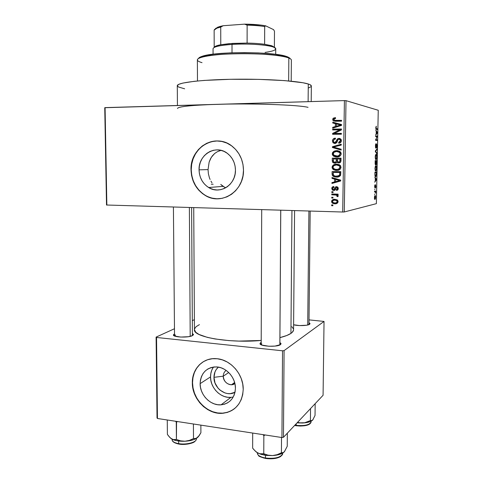 <?xml version="1.0" encoding="UTF-8"?>
<svg xmlns="http://www.w3.org/2000/svg" width="483" height="483" viewBox="0 0 483 483"><rect width="100%" height="100%" fill="white"/><g stroke="black" fill="none" stroke-linecap="round" stroke-linejoin="round"><path stroke-width="0.72" d="M223.249 376.197C223.007 382.27 230.524 387.076 234.907 383.587L231.52 384.74C226.618 384.275 223.858 381.425 223.249 376.197L228.707 372.526L223.249 376.197C223.303 373.667 224.281 371.735 226.171 370.407C224.281 371.735 223.303 373.667 223.249 376.197L213.969 377.32L223.249 376.197M235.01 392.256C226.388 397.431 213.583 388.211 213.969 377.32L214.983 371.904L216.227 369.543L218.376 367.122C215.496 369.7 214.029 373.099 213.969 377.32L215.013 382.989L217.96 388.06L220.019 390.125L224.933 392.939L227.596 393.573L230.27 393.651L235.01 392.256M213.432 367.038C211.518 369.906 210.552 373.19 210.54 376.891L200.125 383.647C200.934 372.979 206.368 367.4 216.432 366.911C226.255 367.14 235.668 377.603 235.432 388.217L235.082 391.882L234.062 395.311L232.401 398.366L230.18 400.932L227.481 402.907L224.408 404.223L221.087 404.826L217.646 404.706L214.223 403.866L210.932 402.345L207.913 400.202L205.263 397.521L203.095 394.4L201.477 390.958L200.475 387.33L200.125 383.647L200.439 380.043L201.411 376.655L202.999 373.619L205.154 371.041L207.787 369.018L210.811 367.641L214.108 366.959L217.555 367.008L221.015 367.78L224.354 369.26L227.445 371.391L230.162 374.09L232.395 377.253L234.062 380.755L235.082 384.456L235.432 388.217C234.732 397.986 229.944 403.522 221.051 404.832C210.582 405.847 199.896 394.913 200.125 383.647L210.54 376.891C210.298 387.831 220.713 398.403 230.922 397.37L233.235 397.02M227.415 412.307L222.621 413.158L217.67 412.959L212.737 411.727L208.022 409.524L203.687 406.426L199.902 402.568L196.792 398.089L194.48 393.15L193.043 387.946L192.536 382.663L192.977 377.495L194.359 372.628L196.629 368.257L199.708 364.532L203.615 361.538C196.406 366.199 192.717 373.244 192.536 382.663L192.331 382.79C191.98 368.813 203.126 357.402 216.456 358.676C230.397 359.37 243.565 374.301 243.221 389.383L242.72 383.943L241.24 378.575L238.825 373.51L235.583 368.934L231.647 365.045L227.173 361.978L222.337 359.859L217.338 358.76L212.375 358.718L207.63 359.726L203.283 361.731L199.503 364.653L196.424 368.378L194.154 372.755L192.771 377.621L192.331 382.79L192.838 388.078L194.275 393.289L196.587 398.227L199.696 402.707L203.488 406.571L207.823 409.669L212.544 411.878L217.477 413.104L222.434 413.303L227.227 412.458L231.665 410.58L235.577 407.743L238.807 404.054L241.216 399.646L242.708 394.689L243.221 389.383C242.249 403.178 235.547 411.136 223.104 413.249C207.823 415.145 191.999 399.242 192.331 382.79L192.536 382.663C192.204 399.103 208.016 414.994 223.291 413.104C227.529 412.675 231.309 411.16 234.629 408.564M211.989 182.791L210.968 181.185L211.989 182.791M210.087 179.459L209.368 177.629L210.087 179.459M208.384 173.699L209.368 177.629L208.384 173.699L208.046 169.593L208.384 173.699M199.05 169.847L208.046 169.593L209.127 162.149L210.467 158.822L212.339 155.882L214.681 153.467L217.489 151.638L220.683 150.491L217.489 151.638L214.681 153.467L211.337 157.295L209.127 162.149L208.046 169.593L199.05 169.847L199.376 165.977L200.373 162.246L202.009 158.804L204.231 155.78L206.947 153.286L210.063 151.427L213.462 150.273L217.018 149.875L220.586 150.249L224.034 151.39L227.215 153.256L230.023 155.774L232.323 158.847L234.044 162.36L235.1 166.17L235.456 170.131C235.921 184.844 219.934 194.951 208.68 187.531C202.558 183.534 199.352 177.635 199.05 169.847C198.362 154.59 215.853 144.079 227.36 153.359C232.565 157.488 235.263 163.079 235.456 170.131L235.1 174.073L234.044 177.859L232.335 181.324L230.041 184.343L227.251 186.794L224.088 188.593L220.665 189.668L217.115 189.988L213.583 189.535L210.19 188.34L207.074 186.45L204.351 183.938L202.111 180.902L200.445 177.454L199.413 173.723L199.05 169.847M224.746 187.362L220.755 184.428L223.019 186.36L225.712 187.778M218.515 141.012C203.874 139.883 190.797 154.017 191.232 169.787L191.02 169.793C189.946 147.635 215.66 132.348 232.299 146.355C239.52 152.326 243.251 160.278 243.492 170.197L242.979 164.468L241.452 158.949L238.958 153.866L235.613 149.416L231.55 145.788L226.932 143.107L221.951 141.483L216.795 140.964L211.675 141.567L206.778 143.258L202.305 145.957L198.41 149.561L195.235 153.926L192.898 158.877L191.473 164.232L191.02 169.793L191.54 175.353L193.025 180.708L195.41 185.659L198.616 190.024L202.522 193.641L206.99 196.376L211.856 198.115L216.939 198.785L222.047 198.356L226.992 196.829L231.574 194.263L235.607 190.737L238.94 186.39L241.428 181.379L242.967 175.915L243.492 170.197C244.108 191.232 221.51 205.68 205.396 195.543C196.279 189.837 191.485 181.252 191.02 169.793L191.232 169.787C191.697 181.24 196.484 189.819 205.601 195.518C210.268 198.139 215.219 199.165 220.447 198.61M173.409 334.888L174.52 333.801L173.463 335.154L174.629 336.029L180.69 337.068L188.424 336.705L192.463 335.613C188.376 337.931 172.763 337.327 173.409 334.888L174.538 335.987L175.564 334.96M309.597 324.292C307.81 325.765 298.047 326.061 293.61 324.769L299.514 325.566L306.506 325.246L309.597 324.292L309.977 323.489L308.987 322.71L310.02 323.682L309.597 324.292M260.023 343.522L260.723 342.61L260.023 343.618L260.277 344.137L261.955 345.097L268.862 346.245L274.996 346.094L280.454 344.639C277.164 347.368 259.274 346.371 260.023 343.522L261.188 344.777L261.804 343.86M260.723 342.61L261.194 343.153L260.723 342.61L261.194 342.356L260.723 342.61M336.802 200.711L336.814 199.89L337.2 201.586L338.094 201.405L337.2 201.586C336.838 202.679 336.047 203.15 334.816 202.999L332.914 202.425L332.473 201.514C332.829 200.427 333.626 199.956 334.858 200.101L336.784 200.693L337.128 201.972L335.963 202.896L333.687 202.842L332.533 201.9L333.016 200.523L336.204 199.847L334.858 200.101L336.814 200.723M336.88 195.392L336.935 196.436L337.834 196.69L338.16 195.724L337.08 194.933L338.088 194.951L338.1 194.136L331.791 194.009L331.779 194.824L335.371 194.903L336.886 195.398M184.645 88.806L178.438 86.982L177.291 85.672L178.746 84.35L182.888 83.07L194.015 81.343L204.375 80.413L230.252 79.297L258.858 79.369L284.638 80.607L302.895 82.744L308.293 84.012L309.989 84.67L311.36 85.998C311.354 85.34 310.327 84.67 308.293 84.012L308.112 101.659L308.293 84.012C299.412 81.005 266.145 78.747 233.241 79.248C200.294 79.725 176.687 82.756 177.285 85.775L177.442 105.493M293.549 330.04L292.3 332.292L290.941 333.397C288.629 334.973 284.958 336.379 279.929 337.617L286.787 335.504L290.941 333.397L291.943 210.534L290.941 333.397C292.668 332.207 293.537 331 293.567 329.774L293.567 329.702M376.668 147.255L376.631 144.64L376.094 147.931L375.768 148.124L375.533 147.55L375.484 144.991L375.925 143.699L375.732 147.303L376.613 143.958L377.084 146.391L376.577 148.015L377.102 145.957L376.565 144L375.871 147.466L375.84 143.765L375.43 145.944L375.859 148.166L376.589 144.677L377.102 145.957L376.674 147.249M106.846 205.1L105.083 107.618L344.415 100.597L342.701 212.019L106.514 205.009L104.745 107.721L106.514 205.009L342.701 212.019L344.276 211.971L376.378 203.657L378.255 110.275L346.009 100.657L344.276 211.971L342.701 212.019L344.415 100.597L104.745 107.721L105.083 107.618L106.846 205.1M331.573 201.471L331.875 202.564L332.696 203.331L334.308 203.778L336.548 203.591L337.418 203.089L338.082 201.906L337.81 200.548L337.001 199.781L333.771 199.358L331.761 200.656L331.573 201.471L332.497 201.296L331.573 201.471L332.274 203.029L334.864 203.808C336.609 203.965 337.683 203.24 338.106 201.628L337.442 200.113L334.864 199.292C333.101 199.123 332.002 199.847 331.573 201.471M331.755 188.455L332.63 190.157L334.484 190.368L335.226 189.861L336.156 187.676L336.814 187.501L337.388 188.545L337.098 189.288L336.355 189.571L336.458 190.387L336.814 190.332L338.166 189.258L337.822 187.181L336.693 186.673L335.45 186.981L334.254 189.354L333.614 189.638L332.89 189.312L332.66 188.4L333.016 187.645L333.91 187.319L333.807 186.504L332.358 187.036L331.755 188.455L332.666 188.334L331.755 188.455L332.304 189.91L333.759 190.453C334.858 190.423 335.516 189.825 335.733 188.66L336.108 187.736L337.122 187.682L337.388 188.545L336.355 189.571L336.458 190.387C337.593 190.302 338.209 189.68 338.293 188.533L337.81 187.169L336.518 186.661C335.419 186.794 334.767 187.452 334.55 188.642L333.614 189.638L332.956 189.378L332.654 188.527L333.91 187.319L333.807 186.504C332.57 186.589 331.887 187.241 331.755 188.455M332.062 173.971L332.376 175.474L333.493 176.482L335.661 177.068L338.293 176.923L340.539 175.383L340.817 171.652L332.099 171.58L332.062 173.971L333.083 173.904L332.062 173.971L332.709 175.915L336.416 177.104C338.203 177.285 339.597 176.663 340.6 175.244L340.817 171.652L332.099 171.58L332.062 173.971M332.25 160.682L332.564 162.179L333.777 163.043L336.011 162.952L336.923 162.071L337.967 162.849L339.609 162.819L340.853 161.612L341.016 158.158L332.286 158.146L332.25 160.682L333.264 160.682L332.25 160.682L332.751 162.421L334.767 163.188L336.923 162.071L338.746 162.964C340.153 162.892 340.895 162.143 340.98 160.712L341.016 158.158L332.286 158.146L332.25 160.682M332.431 147.52L341.137 150.074L341.155 149.211L333.451 147.067L341.215 145.081L341.227 144.224L332.443 146.717L332.431 147.52L333.801 147.605L333.807 147.152L333.801 147.605L332.431 147.52L341.137 150.074L341.155 149.211L333.451 147.067L341.215 145.081L341.227 144.224L332.443 146.717L332.431 147.52M332.672 129.945L339.688 129.849L332.624 133.423L332.612 134.31L341.378 134.208L341.39 133.38L334.357 133.465L341.445 129.879L341.457 128.997L332.684 129.124L332.672 129.945L339.688 129.849L332.624 133.423L332.612 134.31L341.378 134.208L341.39 133.38L334.357 133.465L341.445 129.879L341.457 128.997L332.684 129.124L332.672 129.945M335.733 120.605L336.899 120.702L334.375 120.352L333.723 119.47L335.558 118.432L335.456 117.604L333.336 118.142L332.853 118.715L332.835 120.189L333.693 121.016L341.572 121.161L341.584 120.333L334.375 120.352L333.777 119.174L335.558 118.432L335.456 117.604L333.336 118.142L335.196 118.154M332.769 123.02L335.371 123.69L335.329 126.558L332.709 127.313L332.696 128.176L341.511 125.399L341.523 124.523L332.781 122.151L332.769 123.02L334.139 123.262L334.145 122.525L334.139 123.262L332.769 123.02L335.371 123.69L335.329 126.558L332.709 127.313L332.696 128.176L341.511 125.399L341.523 124.523L332.781 122.151L332.769 123.02M332.407 140.927L333.083 142.787L334.405 143.433L335.534 143.403L336.838 142.491L338.015 139.527L339.549 139.291L340.298 140.142L340.304 141.241L339.863 141.954L338.631 142.382L338.734 143.209L339.718 143.046L340.95 142.171L341.396 140.704L341.034 139.333L339.935 138.506L338.583 138.404L337.4 138.983L336.077 141.96L335.25 142.606L334.019 142.388L333.427 140.988L334.043 139.539L335.498 138.995L335.395 138.168L333.306 138.881L332.461 140.348L332.407 140.927L333.427 141.018L332.407 140.927L332.938 142.63L334.9 143.469L337.001 142.207L338.082 139.466L338.981 139.195L340.068 139.672L340.364 140.734L338.631 142.382L338.734 143.209C340.328 143.143 341.215 142.304 341.396 140.704L340.944 139.207L339.024 138.367C337.695 138.47 336.886 139.207 336.579 140.583L334.9 142.648L333.777 142.165L333.427 140.988C333.572 139.744 334.26 139.074 335.498 138.995L335.395 138.168C333.614 138.229 332.618 139.146 332.407 140.927M333.626 151.457L332.449 152.767L332.304 154.518L333.53 156.16L335.83 156.939L338.154 156.836L340.298 155.792L341.161 154.198L340.769 152.302L339.621 151.27L337.406 150.666L335.075 150.823L333.626 151.457L337.768 150.702L333.626 151.457L332.232 153.817L333.53 156.16L336.651 156.981C339.066 157.114 340.581 156.057 341.197 153.805L340.575 152.054L336.633 150.636L333.626 151.457M333.439 164.926L332.268 166.218L332.123 167.969L333.342 169.611L335.637 170.402L337.961 170.312L340.098 169.291L340.962 167.71L340.563 165.82L339.422 164.775L337.206 164.16L334.882 164.305L333.439 164.926L336.977 164.148L333.439 164.926L332.044 167.263L333.342 169.611L336.452 170.445C338.867 170.602 340.382 169.557 340.992 167.323L340.316 165.5L336.44 164.129L333.439 164.926M332.002 178.378L334.586 179.108L334.55 181.934L331.948 182.604L331.936 183.455L340.678 180.968L340.69 180.111L332.014 177.521L332.002 178.378L333.373 178.257L333.373 177.925L333.373 178.257L332.002 178.378L334.586 179.108L334.55 181.934L331.948 182.604L331.936 183.455L340.678 180.968L340.69 180.111L332.014 177.521L332.002 178.378M331.809 192.506L333.047 192.53L333.059 191.715L331.821 191.697L331.809 192.506L333.047 192.53L333.059 191.715L331.821 191.697L331.809 192.506M331.736 198.066L332.968 198.09L332.98 197.281L331.743 197.251L331.736 198.066L332.968 198.09L332.98 197.281L331.743 197.251L331.736 198.066M331.628 205.692L332.865 205.728L332.872 204.919L331.64 204.883L331.628 205.692L332.865 205.728L332.872 204.919L331.64 204.883L331.628 205.692M374.717 194.667L374.73 193.979L374.717 194.667M375.152 191.829L374.536 191.944L374.554 191.256L375.738 191.039L375.653 193.206L375.152 191.829L375.726 192.542L375.738 191.039L374.554 191.256L374.536 191.944L375.152 191.829M374.814 189.928L374.826 189.233L374.814 189.928M374.977 188.122L374.711 185.49L375.043 184.76L374.989 187.422L375.581 184.784L375.786 187.199L375.484 187.941L375.526 185.49L374.977 188.122L375.526 185.49L375.484 187.941L375.852 186.293L375.472 184.832L374.959 187.434L374.977 184.814L374.627 186.51L374.977 188.122M375.291 178.45L374.832 177.17L376.414 179.102L376.402 179.827L374.73 182.236L375.249 180.847L375.291 178.45L375.249 180.847L374.73 182.236L376.402 179.827L376.414 179.102L374.832 177.17L375.291 178.45M374.983 168.416L375.279 166.406L375.852 165.699L376.553 166.822L376.547 169.581L375.907 171.012L375.194 170.396L374.983 168.416L375.194 170.396L375.768 171.048L376.649 168.338C376.583 166.418 376.317 165.536 375.852 165.699L375.279 166.406L374.983 168.416M375.213 156.939L375.448 155.109L376.082 154.27L376.782 155.441L376.812 157.929L376.275 159.517L375.768 159.559L375.424 158.943L375.213 156.939L375.424 158.943L375.991 159.638L376.879 156.975C376.806 155.043 376.541 154.137 376.082 154.27L375.508 154.94L375.213 156.939M375.792 127.645L376.329 126.22L376.064 128.448L377.422 128.846L377.41 129.541L376.215 129.317L375.877 128.798L375.792 127.645L376.305 129.341L377.41 129.541L377.422 128.846L376.094 128.496L376.329 126.22L375.792 127.645M376.227 131.382L375.768 129.951L377.35 132.366L377.338 133.097L375.665 135.083L376.179 133.815L376.227 131.382L376.179 133.815L375.665 135.083L377.338 133.097L377.35 132.366L375.768 129.951L376.227 131.382M376.939 136.774L375.635 136.592L375.647 135.892L377.277 136.121L375.901 139.647L377.205 139.804L377.187 140.499L375.563 140.311L376.939 136.774L375.563 140.311L377.187 140.499L377.205 139.804L375.901 139.647L377.277 136.121L375.647 135.892L375.635 136.592L376.939 136.774M376.921 153.835L375.339 151.571L375.351 150.889L377.018 148.915L377.006 149.639L375.539 151.197L376.933 153.105L376.921 153.835L376.933 153.105L375.539 151.197L377.006 149.639L377.018 148.915L375.351 150.889L375.339 151.571L376.921 153.835M375.557 164.914L375.134 163.882L375.158 160.634L376.782 160.628L376.607 164.172L376.251 164.685L375.973 163.954L375.557 164.914L375.973 163.954L376.408 164.631L376.782 160.628L375.158 160.634L375.557 164.914M375.665 176.693L374.965 175.679L374.929 172.099L376.559 171.984L375.985 176.524L376.559 171.984L374.929 172.099L374.893 174.14C374.941 176.066 375.2 176.917 375.665 176.693L375.665 176.693M374.995 199.419L374.428 198.416L374.651 196.044L375.261 195.615L375.593 196.472L375.484 198.64L374.995 199.419L375.629 197.366C375.587 195.995 375.394 195.398 375.056 195.579L374.403 197.638C374.458 199.032 374.651 199.63 374.995 199.419L374.995 199.419M210.389 104.557L223.357 104.177M157.458 418.489L156.54 337.466L282.537 350.797L281.933 437.538L157.458 418.489L157.023 417.97L156.106 337.104L157.023 417.97L157.458 418.489L281.933 437.538L283.461 437.29L323.079 395.275L324.033 321.43L284.082 350.622L283.461 437.29L281.933 437.538L282.537 350.797L156.54 337.466L156.106 337.104L174.472 328.736L156.106 337.104L156.54 337.466L157.458 418.489M309.017 319.879L324.033 321.43L284.082 350.622L282.537 350.797L284.082 350.622L283.461 437.29L323.079 395.275L324.033 321.43L309.017 319.879M234.72 383.713L233.217 383.526L234.72 383.713M194.383 319.674L192.306 320.615L194.383 319.674M280.454 344.639L281.046 343.618L279.899 342.544L281.064 343.757L280.454 344.639M192.463 335.613L193.49 334.689L192.385 333.457L193.508 334.526L192.463 335.613M293.447 328.911L291.847 326.707M199.419 324.624L196.104 326.683L194.546 328.887M194.438 329.599L195.766 332.274L199.014 334.459L207.376 337.382L215.013 338.963L228.797 340.593L238.952 341.095L261.2 340.461C229.431 343.437 192.675 336.935 194.438 329.599L193.731 207.648M281.064 343.757L279.88 344.965L280.768 210.202M378.255 110.275L346.009 100.657L344.415 100.597L346.009 100.657L344.276 211.971L376.378 203.657L378.255 110.275M177.466 108.494C178.04 106.616 191.117 105.228 216.704 104.34C252.277 103.211 298.434 104.859 308.051 107.347M311.197 101.569L311.36 86.046M311.064 86.65L308.607 87.918M191.618 207.587L192.403 335.643L193.508 334.526M376.287 126.932L375.84 126.938M375.846 128.647L376.305 128.635L375.846 128.647M375.895 128.864L377.422 128.846L375.895 128.864M376.867 132.372L377.35 132.366L376.867 132.372L377.175 132.759L376.837 133.097L377.338 133.097L376.185 133.61L376.414 131.654L376.873 132.384L376.227 131.654L376.378 133.604L377.175 132.759L376.873 132.384M375.647 136.14L377.277 136.121L375.647 136.14M376.891 136.87L377.259 136.864L376.891 136.87M375.575 139.647L375.901 139.647L375.575 139.647M375.569 139.816L377.205 139.804L375.569 139.816M375.587 144.381L376.034 144.375L375.587 144.381M375.514 147.466L375.871 147.466L375.514 147.466M376.342 144.634L376.68 144.634L376.342 144.634M376.408 149.639L377.006 149.639L376.408 149.639M375.351 150.938L375.804 150.938L375.351 150.938M375.339 151.517L375.792 151.517L375.339 151.517M376.414 153.105L376.933 153.105L376.414 153.105M376.692 156.975L376.384 158.653L375.424 158.943L376.015 158.943C375.665 159.064 375.46 158.4 375.4 156.939L376.064 154.965C376.426 154.82 376.631 155.49 376.692 156.975L376.39 155.152L375.496 154.965L376.064 154.965L375.43 156.45L375.696 158.744L376.384 158.653L376.692 156.975M376.1 161.328L375.146 161.322L376.583 161.322L376.287 164.003L375.883 162.632L376.1 161.328L376.402 163.912L376.583 161.322L376.1 161.328M375.339 161.334L375.907 161.328L375.146 161.328L375.907 161.328L375.569 164.214L375.176 164.214L375.569 164.214L375.116 162.813L375.339 161.334L375.327 163.701L375.689 164.123L375.907 161.328L375.339 161.334M375.834 166.394C376.197 166.224 376.408 166.876 376.462 168.35L376.16 170.04L375.182 170.354L375.786 170.354C375.436 170.499 375.231 169.853 375.176 168.404L375.834 166.394L375.285 166.387L375.834 166.394L375.291 167.281L375.219 169.352L375.677 170.348L376.269 169.774L376.42 167.384L375.834 166.394M376.329 173.916L375.683 175.999L374.977 175.758L375.291 175.758L374.893 174.031L375.11 172.781L376.354 172.685L374.923 172.673L376.354 172.685L376.329 173.91L376.354 172.685L374.917 172.781L375.188 175.516L375.683 175.999L376.329 173.91M375.037 175.993L375.605 175.999M375.816 179.096L376.414 179.102L375.816 179.096M376.003 179.821L376.402 179.827L376.003 179.821M375.478 178.662L376.239 179.537L375.249 180.588L375.291 178.656L375.442 180.588L376.239 179.537L375.478 178.662M374.723 185.448L375.05 185.448L374.723 185.448M374.542 191.703L375.726 191.727L374.542 191.703M374.542 191.739L375.533 191.757L374.542 191.739M375.653 193.206L375.52 192.536L375.653 193.206M375.043 196.267L375.466 197.384L375.17 198.628L374.403 197.613L375.043 196.267L374.579 196.261L375.043 196.267L374.579 197.45L374.923 198.736L375.466 197.384L375.043 196.267M334.948 118.263L334.502 118.583L333.336 118.142L332.702 119.452L333.741 119.651L332.702 119.452L333.016 120.508L335.6 121.275L341.572 121.161L341.584 120.333L336.156 120.678M335.051 121.269L334.133 120.243L335.051 121.269M334.073 127.741L332.709 127.313L334.079 127.524L336.687 126.769L335.329 126.558L336.687 126.769L336.693 126.311L336.687 126.769L334.073 127.741M336.723 124.01L334.139 123.262L336.723 124.01M340.274 124.91L337.744 124.185L340.274 124.91M340.117 125.755L337.708 126.48L340.117 125.755L338.782 125.532L340.117 125.755M336.391 123.95L341.511 125.194L340.6 125.037L336.361 126.256L337.708 126.48L336.361 126.256L336.391 123.95L340.6 125.037L336.361 126.256L336.391 123.95M334.043 129.927L334.055 129.323L332.684 129.124L341.451 129.215L334.055 129.323L334.043 129.927M335.715 133.634L341.384 133.568L335.715 133.634M333.982 134.292L333.995 133.598L332.624 133.423L333.995 133.598L341.016 130.048L339.688 129.849L341.016 130.048L333.995 133.598L333.982 134.292M334.405 139.279L335.444 138.561L334.405 139.279M335.926 142.733L336.693 142.696M337.508 140.668L336.579 140.583L337.508 140.668M339.09 138.85L339.917 138.549M339.718 138.446L339.024 138.367L339.718 138.446M340.129 142.479L340.02 142.926L339.966 142.497L338.631 142.382L340.612 142.382M341.39 140.831L340.364 140.734L341.39 140.831M335.347 143.439L334.097 142.443L335.347 143.439M333.807 146.983L332.443 146.717L333.807 146.802L341.221 144.701L333.807 146.983M341.143 149.754L333.801 147.605L341.143 149.754M337.569 150.678L336.633 150.636L337.569 150.678M337.212 156.963L333.53 156.16L334.888 156.19L334.145 155.514L335.607 156.577L337.212 156.963M333.246 153.842L332.232 153.817L333.246 153.842M334.423 151.958L334.991 151.511L334.423 151.958M340.521 155.562L339.996 155.834L340.521 155.562M339.078 156.094L338.275 156.178M340.255 151.928L338.245 151.517M338.541 151.535L339.851 151.765M337.822 156.178L333.753 155.152L333.246 153.805C333.699 152.139 334.816 151.354 336.609 151.457L339.706 152.489L340.171 153.817L341.197 153.848L340.171 153.817L338.668 155.81L340.002 155.834L336.687 156.16L340.002 155.834M337.2 156.136L334.441 155.701L333.264 154.107L333.97 152.29L336.609 151.457L338.933 151.879L340.153 153.509L339.495 155.285L337.188 156.136M333.638 158.967L333.65 158.158L332.286 158.146L341.016 158.164L333.65 158.158L333.638 158.967M339.452 162.874L338.311 162.125L339.452 162.874M338.058 162.059L336.923 162.071L338.058 162.059M335.51 163.115L333.952 162.197L335.51 163.115M340.557 162.028L340.249 162.107M340.098 162.125L340.696 161.968M337.363 158.973L341.004 158.985L339.978 158.979L339.96 160.41L340.986 160.404L339.96 160.41C340.056 161.485 339.609 162.065 338.613 162.143L339.941 162.131L337.647 161.793L337.363 158.973L336.343 158.973L339.978 158.979L339.809 161.527L338.613 162.143L337.412 161.376L337.363 158.973M333.288 158.967L336.343 158.973L336.319 160.591L337.345 160.591L336.319 160.591C336.355 161.708 335.836 162.3 334.773 162.366L336.126 162.348L333.596 161.938L333.288 158.967L336.343 158.973L336.162 161.606L334.773 162.366L333.361 161.551L333.288 158.967M337.43 170.396L336.452 170.445L337.43 170.396M337.605 170.372L333.342 169.611L334.701 169.551L334.17 169.11L335.667 170.04L337.605 170.372M333.065 167.227L332.044 167.263L333.065 167.227M334.007 165.578L334.797 164.89L334.007 165.578M340.497 168.839L339.797 169.237L340.497 168.839M338.885 169.485L339.803 169.237M340.062 165.349L337.472 164.92M338.348 164.938L339.652 165.18M336.416 164.951L339.452 165.935L339.972 167.323L340.992 167.281L339.972 167.323L338.474 169.298L336.494 169.63L333.614 168.664L333.059 167.263C333.505 165.603 334.628 164.836 336.416 164.951L337.756 164.914L336.416 164.951L338.734 165.385L339.784 166.43L339.845 167.969L338.764 169.159L335.341 169.527L333.24 168.132L333.083 166.979L333.783 165.754L336.416 164.951M333.451 172.383L333.463 171.592L333.451 172.383M337.937 176.995L336.416 177.104L337.756 176.995L334.097 175.842L335.643 176.7L337.937 176.995M339.507 175.987L338.758 176.138M337.804 176.18L340.491 175.48M334.459 172.328L340.805 172.377L333.101 172.407L340.805 172.401L339.778 172.461L339.76 173.91L340.781 173.844L339.76 173.91L339.567 175.075L340.672 174.997L336.44 176.289L334.321 175.939L333.548 175.456L333.101 172.407L334.459 172.328M333.3 183.063L333.312 182.459L331.948 182.604L335.902 181.632L333.312 182.459L333.3 183.063M335.933 179.368L335.939 178.988L334.586 179.108L335.939 178.988L333.373 178.257L335.939 178.988L335.933 179.368M339.452 180.062L336.947 179.271L339.452 180.062L338.124 180.189L339.452 180.062M339.748 180.775L340.424 180.606M339.301 180.89L336.911 181.53L339.301 180.89M335.6 179.398L340.684 180.497L335.57 181.668L336.911 181.53L335.57 181.668L335.6 179.398L336.947 179.271L335.6 179.398L339.772 180.588L335.57 181.668L335.6 179.398M333.27 187.482L333.838 186.776L333.27 187.482M334.967 189.445L335.504 189.282L334.967 189.445M335.516 189.251L334.188 189.439L335.516 189.251M335.794 188.473L334.55 188.642L335.794 188.473M336.796 186.806L336.216 187.615L336.947 186.71M336.796 190.338L336.458 190.387L336.796 190.338M337.695 189.378L337.762 189.897L337.895 189.354M338.293 188.418L337.388 188.545L338.293 188.418M337.937 187.307L336.633 187.482L337.937 187.307M334.58 190.332L333.759 190.453L334.58 190.332M334.804 190.236L333.584 189.638L334.804 190.236M331.791 194.009L331.779 194.824L333.143 194.601L333.149 194.039L333.143 194.601L331.779 194.824L336.331 195.066L337.056 195.856L336.935 196.436L337.834 196.69L338.185 195.923L337.08 194.933L338.088 194.951L338.1 194.136L331.791 194.009M338.088 194.758L337.08 194.933L338.088 194.758M338.13 196.231L336.935 196.436L338.13 196.231M338.136 195.669L337.056 195.856L338.136 195.669M337.098 194.939L336.331 195.066L337.098 194.939M337.641 194.836L333.143 194.601L337.641 194.836M334.091 199.431L333.089 200.475L334.387 199.298M336.729 203.524L334.864 203.808L336.21 203.53L334.314 203.18M334.641 203.301L336.723 203.524M336.428 202.721L337.919 202.359M337.665 202.498L336.923 202.691M335.063 199.95L334.701 200.077M336.579 199.865L336.204 199.847M339.778 172.461L339.621 174.943L338.384 176.023L334.834 176.102L333.198 174.852L333.101 172.407L339.778 172.461M216.994 140.976L211.874 141.579L206.984 143.264L202.51 145.969L198.616 149.567L195.446 153.926L193.103 158.877L191.685 164.232L191.232 169.787L191.751 175.341L193.236 180.696L195.621 185.641L198.821 190.006L202.727 193.623M205.396 195.543L207.195 196.352M213.359 367.146L211.802 370.105L210.854 373.395L210.54 376.891L210.878 380.465L211.85 383.985L213.42 387.318L215.533 390.336L218.111 392.933L221.057 395.003L224.257 396.465L227.602 397.267L230.959 397.37M202.015 62.663C196.291 60.997 195.899 59.276 200.837 57.501C213.589 52.393 274.755 52.502 287.777 57.652L288.84 58.032L286.721 56.547C273.964 51.476 214.398 51.367 201.9 56.402C199.896 57.072 198.779 57.767 198.537 58.485M198.924 57.906L201.079 56.692L205.003 55.557L213.963 54.096L230.385 52.852L244.531 52.587L258.659 52.931L275.008 54.259L286.045 56.336L287.765 56.928L288.84 58.032C290.549 58.721 291.388 59.421 291.37 60.127L291.37 60.085C291.358 59.391 290.512 58.709 288.84 58.032L288.665 80.945L288.84 58.032C281.987 55.201 258.713 53.196 236.139 53.71C213.534 54.199 197.028 57.024 197.372 59.922L197.481 80.987M213.16 184.252L211.258 184.198M290.211 58.691L287.765 56.928L289.86 58.147M308.909 211.029L307.707 325.011L308.909 211.029M190.205 336.361L189.378 207.521L190.205 336.361M279.85 344.977L280.732 210.202L279.85 344.977M274.616 47.612L272.146 45.903L264.612 44.291C259.625 43.603 253.792 43.204 247.109 43.084L232.468 43.41L232.009 44.424C247.368 43.398 267.093 44.678 273.185 46.996C278.13 49.121 275.425 50.926 265.082 52.399M275.708 54.35L275.739 48.861C276.693 45.698 251.951 43.053 232.009 44.424L232.009 52.792L232.009 44.424C219.807 45.311 213.486 46.754 213.045 48.747L213.063 54.205M216.559 45.807L214.192 47.394C214.524 46.41 216.71 45.523 220.767 44.738L216.559 45.807L215.515 46.893C218.817 45.758 224.317 44.931 232.009 44.424L232.468 43.41L220.767 44.738L229.141 43.657L247.109 43.084C253.792 43.204 259.625 43.603 264.612 44.291L271.313 45.631L274.441 47.225M214.192 47.394L214.144 30.151L214.192 47.394M215.617 28.431L219.656 26.529L223.224 25.72L220.731 27.084C216.668 27.99 214.476 29.016 214.144 30.151L216.825 28.195L220.731 27.084L220.767 44.738L220.731 27.084L223.224 25.72L244.579 24.15L247.139 25.158L247.109 43.084L247.139 25.158C253.841 25.297 259.685 25.756 264.684 26.547L265.656 25.828L273.571 29.632L274.477 31.208L274.386 47.159L274.477 31.208L273.571 29.632L265.656 25.828C259.92 24.766 252.893 24.204 244.579 24.15L261.225 25.134L265.656 25.828L264.684 26.547C259.685 25.756 253.841 25.297 247.139 25.158L244.579 24.15L223.224 25.72L217.863 27.12L215.303 28.92M264.612 44.291L264.684 26.547L264.612 44.291M309.084 424.297L304.604 425.74L300.535 426.042L296.302 425.771L296.157 423.826L296.145 425.348C304.701 426.078 309.651 424.949 311.01 421.967C311.112 422.498 310.654 423.193 309.639 424.044C307.176 425.734 302.732 426.308 296.308 425.765M294.92 425.143L296.333 425.74M310.545 408.57L310.412 420.572L304.646 422.764L300.577 422.963L297.546 422.359L300.577 422.963L305.987 422.679L310.177 421.605L312.38 420.361C310.515 421.852 307.254 422.734 302.593 423.017L297.051 422.879L304.646 422.764L310.412 420.572L310.545 408.57M312.724 420.023L315.031 415.44L315.17 403.661L315.031 415.44L312.724 420.023L311.529 420.79L310.412 420.572L312.115 420.554L313.189 419.292M310.986 422.208C309.277 425.034 304.332 426.084 296.145 425.348M176.271 422.202L177.545 421.562L176.271 422.202L176.416 439.464L174.224 439.802L171.888 439.095L169.575 437.181L167.402 434.392L167.257 419.987L167.402 434.392L168.47 435.865L170.722 438.274L174.345 440.128L179.271 441.1L184.989 441.239L180.594 440.846L176.416 439.464L176.549 421.411L176.271 422.202L175.583 421.261L176.271 422.202M196.273 439.458C195.832 442.561 185.913 444.97 178.662 443.642L178.927 444.082L178.662 443.642C186.305 445.048 196.672 442.283 196.327 439.035C196.496 439.621 195.923 440.502 194.613 441.679C193.001 443.328 184.56 445.248 178.927 444.076L183.335 444.384L187.833 444.04L191.757 443.068L194.498 441.625M178.644 441.027L178.662 443.642L178.644 441.027M170.976 438.486L171.888 439.095C175.009 440.725 179.38 441.444 184.989 441.239C190.568 440.87 194.655 439.729 197.251 437.815L199.141 435.702L200.898 432.738L200.862 425.131L200.898 432.738L198.211 436.892L196.279 438.431L193.496 438.6L189.39 440.393L184.989 441.239L190.574 440.526L193.78 439.627L197.97 437.133M193.411 423.989L193.496 438.6L193.411 423.989M172.123 439.222L172.129 439.765C172.298 441.571 174.472 442.863 178.662 443.642C174.067 442.766 171.912 441.323 172.19 439.319M177.074 443.635L174.182 442.41M198.573 436.161L196.279 438.431L193.496 438.6L189.39 440.393L184.989 441.239L180.594 440.846L176.416 439.464L173.071 439.602L170.789 438.335M259.613 453.785L264.606 455.161L263.766 453.742L261.031 454.026L258.145 453.211L255.308 451.14L252.645 448.152L252.687 433.064L252.645 448.152L253.949 449.721L256.714 452.323L261.055 454.352L266.544 455.421L272.593 455.578L268.059 455.179L263.766 453.742L259.613 453.785M280.243 456.616L277.079 457.975L272.786 458.717L268.047 458.723L265.704 458.476L265.499 458.029C261.756 457.365 259.232 456.266 257.928 454.732M282.591 453.917C280.52 457.576 274.821 458.947 265.499 458.029L265.511 455.3L265.499 458.029C273.39 459.46 282.893 456.924 282.627 453.567C282.972 454.068 282.229 455.095 280.388 456.652C276.88 458.621 271.983 459.224 265.704 458.476L265.499 458.029C260.289 457.033 257.56 455.403 257.318 453.145L257.324 452.752M263 434.64L263.845 435.648L263.766 453.742L263.845 435.648L265.167 434.972L263.845 435.648L263 434.64M281.517 437.471L281.414 452.788L277.151 454.678L272.593 455.578L279.844 454.334L283.841 452.287C281.547 454.135 277.797 455.228 272.593 455.578L268.059 455.179L263.766 453.742L264.606 455.161L272.593 455.578L277.151 454.678L281.414 452.788L281.517 437.471M284.342 451.804L287.234 446.322L287.337 433.179L287.234 446.322L284.342 451.804L282.839 452.849L281.414 452.788L283.581 452.493L285.012 450.748M255.99 451.75L258.145 453.211L256.075 451.828M263.615 457.987L259.027 455.789M234.629 382.506L231.52 384.74M230.922 397.37L221.051 404.832M208.68 187.531L223.019 186.36M210.165 188.328L210.159 187.41M293.567 329.774L294.582 210.606M337.261 201.574L337.285 199.986M337.345 195.802L337.351 195.047M337.448 188.533L337.466 187.537M309.072 324.582L310.02 323.682M376.136 127.005L375.834 127.011M375.913 144.459L375.569 144.459M376.317 159.475L375.677 159.475M375.816 155.079L375.46 155.079M375.702 164.836L375.4 164.836M376.076 170.885L375.43 170.879M375.599 166.508L375.243 166.508M375.985 176.524L375.285 176.512M375.188 199.298L374.669 199.286M374.868 196.376L374.548 196.37M333.016 120.508L334.387 120.762M340.068 139.672L341.264 139.792M332.938 142.63L334.308 142.745M332.884 155.604L334.248 155.629M339.706 152.489L340.901 152.531M337.092 162.294L338.432 162.276M332.751 162.421L334.115 162.403M332.769 169.128L334.103 169.068M339.452 165.935L340.618 165.904M332.709 175.915L334.043 175.818M337.122 187.682L338.088 187.549M332.304 189.91L333.668 189.716M336.814 195.325L337.629 195.186M332.274 203.029L333.505 202.782M336.784 200.693L337.774 200.499M200.837 57.501L201.9 56.402M287.777 57.652L286.721 56.547M291.201 81.186L291.37 60.085M310.183 211.065L308.963 324.624M173.415 207.056L174.538 335.987M261.188 344.771L261.708 209.646M272.146 45.903L273.185 46.996M216.825 28.195L217.863 27.12M294.612 425.463L296.224 425.752M311.022 421.236L311.01 421.967M196.321 438.455L196.327 439.035M178.782 444.052C171.592 442.482 172.244 439.88 172.165 440.134M257.373 453.646L258.538 455.541C258.357 456.145 260.705 457.117 265.59 458.458M282.627 453.139L282.627 453.567"/></g></svg>
